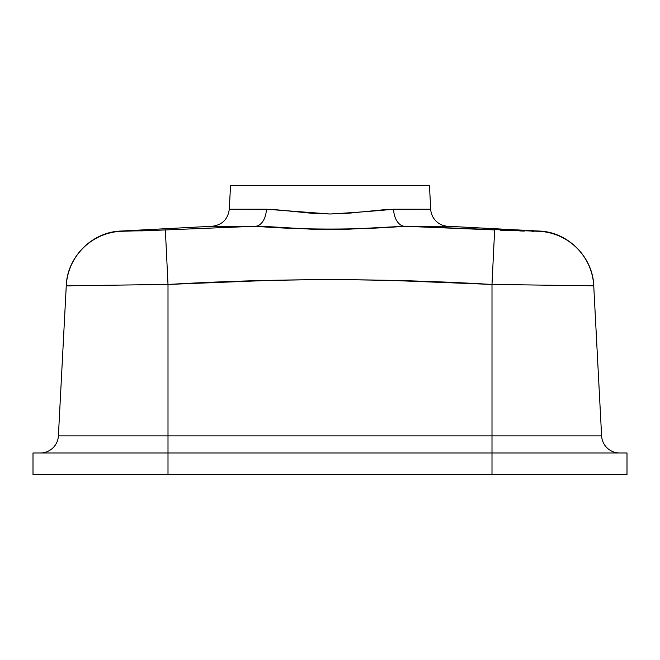 <?xml version="1.0" encoding="UTF-8"?>
<svg xmlns="http://www.w3.org/2000/svg" width="660" height="660" viewBox="0 0 660 660"><rect width="100%" height="100%" fill="white"/><g stroke="black" fill="none" stroke-linecap="round" stroke-linejoin="round"><path stroke-width="0.99" d="M500.263 230.191L539.22 231.058L447.736 226.264L404.349 226.264A18.002 11.368 90 0 1 393.599 209.228L430.708 209.228A18.002 18.002 0 0 0 447.736 226.264L404.349 226.264L415.643 226.644M430.708 209.228L429.454 185.435L230.546 185.435L229.292 209.228L273.339 209.468L312.782 213.37L329.983 213.997L347.102 213.378L386.62 209.468L430.708 209.228A18.002 18.002 0 0 0 447.736 226.264M502.417 230.282L501.493 230.241M509.074 230.546L508.431 230.522M524.32 231.083L519.717 230.934M533.428 231.322L531.935 231.289M426.929 227.056L539.162 231.313A57.601 57.593 -3 0 1 593.736 285.813L491.997 284.443L593.736 285.813L601.606 435.905L593.736 285.813A57.601 57.593 177 0 0 539.162 231.313L538.296 231.371M168.003 452.966L33 452.966L33 474.565L168.003 474.565L168.003 452.966L168.003 474.565L491.997 474.565L491.997 452.966L33 452.966L33 474.565L627 474.565L627 452.966L491.997 452.966L491.997 474.565L627 474.565L627 452.966L168.003 452.966L168.003 284.443L66.264 285.813L58.393 435.905L601.606 435.905A18.002 18.002 0 0 0 619.575 452.966A18.002 18.002 0 0 1 601.606 435.905L491.997 435.905L491.997 284.443L491.997 452.966L491.997 435.905L168.003 435.905L168.003 452.966M429.454 185.435L230.546 185.435L229.292 209.228L266.401 209.228A18.002 11.368 -90 0 1 255.651 226.264L212.264 226.264L120.78 231.058L144.358 230.794L255.651 226.264L165.363 229.936L168.003 284.443L168.003 435.905L58.393 435.905L66.272 285.565C67.147 256.971 92.194 231.924 120.78 231.058L120.788 231.074M494.637 229.936L491.997 284.443L390.794 280.401L330.041 279.411L269.247 280.401L168.003 284.443C276.045 278.116 384.037 278.116 491.997 284.443L494.637 229.936L404.225 226.256L349.437 229.152L329.983 229.573L310.48 229.144L264.157 226.397L212.264 226.264L255.651 226.264A18.002 11.368 90 0 0 266.401 209.228L329.983 213.997C353.735 212.627 374.938 211.043 393.599 209.228A18.002 11.368 -90 0 0 404.349 226.264C359.807 229.985 300.102 229.969 255.651 226.264M141.661 230.893L141.199 230.909M147.691 230.67L145.728 230.744M145.456 230.752L144.903 230.777M153.194 230.464L152.716 230.48M168.003 284.443L165.363 229.936L120.838 231.313A57.601 57.593 -177 0 0 66.264 285.813L168.003 284.443M71.148 285.879L66.264 285.813A57.601 57.593 3 0 1 120.838 231.313L120.838 231.313M58.393 435.905A18.002 18.002 0 0 1 40.425 452.966A18.002 18.002 0 0 0 58.393 435.905M539.22 231.058C567.806 231.924 592.853 256.971 593.728 285.565M229.292 209.228C227.947 219.236 222.272 224.911 212.264 226.264"/></g></svg>
